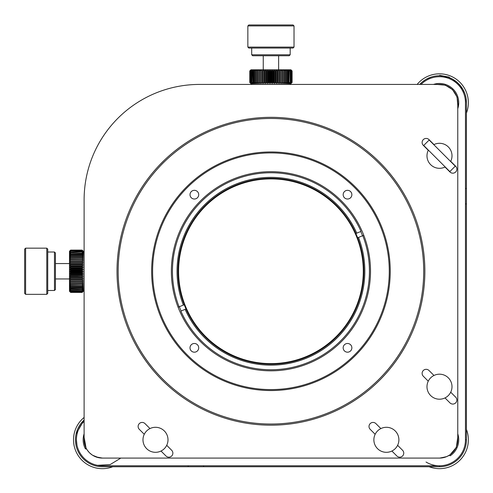 <?xml version="1.0" encoding="UTF-8"?>
<svg xmlns="http://www.w3.org/2000/svg" width="493" height="493" viewBox="0 0 493 493"><rect width="100%" height="100%" fill="white"/><g stroke="black" fill="none" stroke-linecap="round" stroke-linejoin="round"><path stroke-width="0.74" d="M433.797 144.671A12.504 12.504 0 0 1 433.976 144.578A12.504 12.504 0 0 0 433.797 144.671L450.627 161.501A12.504 12.504 0 0 0 450.713 161.322L455.68 166.283A4.043 4.043 0 0 1 455.68 171.995A4.043 4.043 0 0 1 449.967 171.995L445 167.035A12.504 12.504 0 0 1 428.263 150.297L423.296 145.33A4.043 4.043 0 0 1 423.296 139.618A4.043 4.043 0 0 1 429.015 139.618L433.976 144.578A12.504 12.504 0 0 1 450.627 161.501M112.749 466.742A28.859 28.859 0 0 1 84.112 417.466M466.427 429.44A28.859 28.859 0 0 1 429.126 466.742M417.152 84.426A28.859 28.859 0 0 1 466.427 113.063M268.383 70.955L268.383 82.497L267.81 82.497L267.81 70.955L268.383 70.955L269.147 69.803L290.95 69.803L292.102 70.955L292.102 82.497L292.102 70.955L290.932 69.803L292.041 70.955L291.992 82.497L292.041 70.955M269.702 82.497L269.702 70.955L270.275 70.955L270.275 82.497L269.702 82.497L269.147 83.656L268.383 82.497M272.179 70.955L272.179 82.497L271.6 82.497L271.6 70.955L272.179 70.955L272.734 69.803L273.492 70.955L274.065 70.955L274.065 82.497L273.492 82.497L273.492 70.955M279.525 70.955L279.525 82.497L278.989 82.497L278.989 70.955L279.525 70.955L279.623 69.803L281.22 70.955L281.22 82.497L280.714 82.497L280.714 70.955M251.695 84.426L249.772 82.497L249.772 70.955L250.949 69.803L249.772 70.955L249.772 82.497L250.949 83.656L249.834 82.497L249.889 70.955L249.834 82.497M255.189 70.955L255.189 82.497L254.813 82.497L254.813 70.955L256.477 69.803L269.147 69.803L269.702 70.955M261.167 70.955L261.167 82.497L260.655 82.497L260.655 70.955L262.258 69.803L262.356 70.955L262.886 70.955L262.886 82.497L262.356 82.497L262.356 70.955M264.673 70.955L264.673 82.497L264.125 82.497L264.125 70.955L264.673 70.955L265.616 69.803L265.949 70.955L266.51 70.955L266.51 82.497L265.949 82.497L265.949 70.955M257.968 70.955L257.968 82.497L257.519 82.497L257.519 70.955L259.176 69.803L259.041 70.955L259.521 70.955L259.521 82.497L259.041 82.497L259.041 70.955M256.52 70.955L256.52 82.497L256.107 82.497L256.107 70.955L257.771 69.803L257.519 70.955M251.227 70.955L251.227 82.497L251.023 70.955L252.539 69.803L256.477 69.803L256.107 70.955M252.921 70.955L252.921 82.497L252.626 70.955L254.24 69.803L253.649 70.955L253.987 70.955L253.987 82.497L253.649 82.497L253.649 70.955M251.997 70.955L251.997 82.497L251.744 70.955L253.316 69.803L252.626 70.955M250.167 70.955L250.167 82.497L250.062 70.955L251.43 69.803L252.539 69.803L251.744 70.955M250.617 70.955L250.617 82.497L250.462 70.955L251.905 69.803L251.023 70.955M290.13 70.955L290.13 82.497L290.13 70.955L289.342 69.803L290.852 70.955L290.648 82.497L290.648 70.955M290.18 84.426L292.041 82.497M291.418 70.955L291.418 82.497L291.418 70.955L290.445 69.803L291.813 70.955L291.708 82.497L291.708 70.955M285.774 70.955L285.774 82.497L285.355 82.497L285.355 70.955L285.774 70.955L285.404 69.803L287.068 70.955L287.068 82.497L286.686 82.497L286.686 70.955M288.232 70.955L288.232 82.497L287.887 82.497L287.887 70.955L288.232 70.955L287.641 69.803L289.255 70.955L288.96 82.497L288.96 70.955M282.84 70.955L282.84 82.497L282.353 82.497L282.353 70.955L282.84 70.955L282.699 69.803L284.362 70.955L284.362 82.497L283.906 82.497L283.906 70.955M275.932 70.955L275.932 82.497L275.365 82.497L275.365 70.955L275.932 70.955L276.265 69.803L277.202 70.955L277.756 70.955L277.756 82.497L277.202 82.497L277.202 70.955M266.51 70.955L267.366 69.803L267.81 70.955M270.275 70.955L270.94 69.803L271.6 70.955M262.886 70.955L263.909 69.803L264.125 70.955M259.521 70.955L260.674 69.803L260.655 70.955M253.987 70.955L255.294 69.803L254.813 70.955M249.889 70.955L251.11 69.803L250.462 70.955M249.834 70.955L250.949 69.803L250.062 70.955M291.813 70.955L290.765 69.803L291.992 70.955M290.852 70.955L289.97 69.803L291.264 70.955M289.255 70.955L288.559 69.803L289.878 70.955M287.068 70.955L286.581 69.803L287.887 70.955M284.362 70.955L284.104 69.803L285.355 70.955M281.22 70.955L281.201 69.803L282.353 70.955M277.756 70.955L277.972 69.803L278.989 70.955M274.065 70.955L274.509 69.803L275.365 70.955M271.6 82.497L270.94 83.656L270.275 82.497M267.81 82.497L267.366 83.656L266.51 82.497M265.949 82.497L265.616 83.656L264.673 82.497M264.125 82.497L263.909 83.656L262.886 82.497M262.356 82.497L262.258 83.656L261.167 82.497M260.655 82.497L260.674 83.656L259.521 82.497M259.041 82.497L259.176 83.656L257.968 82.497M257.519 82.497L257.771 83.656L256.52 82.497M256.107 82.497L256.477 83.656L255.189 82.497M254.813 82.497L255.294 83.656L253.987 82.497M253.649 82.497L254.24 83.656L252.921 82.497M252.626 82.497L253.316 83.656L251.997 82.497M251.744 82.497L252.539 83.656L251.227 82.497M251.023 82.497L251.905 83.656L250.617 82.497M250.462 82.497L251.43 83.656L250.167 82.497M250.062 82.497L251.11 83.656L249.889 82.497M291.992 82.497L290.765 83.656L291.813 82.497M291.708 82.497L290.445 83.656L291.418 82.497M291.264 82.497L289.97 83.656L290.852 82.497M290.648 82.497L289.342 83.656L290.13 82.497M289.878 82.497L288.559 83.656L289.255 82.497M288.96 82.497L287.641 83.656L288.232 82.497M287.887 82.497L286.581 83.656L287.068 82.497M286.686 82.497L285.404 83.656L285.774 82.497M285.355 82.497L284.104 83.656L284.362 82.497M283.906 82.497L282.699 83.656L282.84 82.497M282.353 82.497L281.201 83.656L281.22 82.497M280.714 82.497L279.623 83.656L279.525 82.497M278.989 82.497L277.972 83.656L277.756 82.497M277.202 82.497L276.265 83.656L275.932 82.497M275.365 82.497L274.509 83.656L274.065 82.497M273.492 82.497L272.734 83.656L272.179 82.497M270.94 83.656L270.94 69.803M272.734 83.656L272.734 69.803M274.509 83.656L274.509 69.803M276.265 83.656L276.265 69.803M277.972 83.656L277.972 69.803M279.623 83.656L279.623 69.803M262.258 83.656L262.258 69.803M263.909 83.656L263.909 69.803M265.616 83.656L265.616 69.803M267.366 83.656L267.366 69.803M269.147 83.656L269.147 69.803M82.183 250.093L70.641 250.087L82.183 250.093L83.342 251.264L82.183 250.154L70.641 250.204L82.183 250.154M82.183 250.493L70.641 250.389L82.183 250.493L83.342 251.757L82.183 250.789L70.641 250.943L82.183 250.789M82.183 251.559L70.641 251.356L82.183 251.559L83.342 252.872L82.183 252.077L70.641 252.33L82.183 252.077M82.183 253.26L70.641 252.958L82.183 253.26L83.342 254.579L82.183 253.987L70.641 253.987L70.641 254.333L82.183 254.333L82.183 253.987M82.183 255.534L82.183 255.158L70.641 255.158L70.641 255.534L82.183 255.534L83.342 256.822L82.183 256.452L70.641 256.452L70.641 256.871L82.183 256.871L82.183 256.452M82.183 258.32L82.183 257.87L70.641 257.87L70.641 258.32L82.183 258.32L83.342 259.528L70.641 259.392L70.641 259.873L82.183 259.873L82.183 259.392M82.183 261.518L82.183 261.013L70.641 261.013L70.641 261.518L82.183 261.518L83.342 262.609L69.488 262.609L69.488 251.245L70.641 250.087L82.183 250.087L84.112 252.009M82.183 263.244L82.183 262.714L70.641 262.714L70.641 263.244L82.183 263.244L83.342 264.26L69.488 264.26L69.488 262.609L70.641 262.714M82.183 265.031L82.183 264.482L70.641 264.482L70.641 265.031L82.183 265.031L83.342 265.974L69.488 265.974L69.488 264.26L70.641 264.482M82.183 266.873L82.183 266.306L70.641 266.306L70.641 266.873L82.183 266.873L83.342 267.724L69.488 267.724L69.488 265.974L70.641 266.306M82.183 268.747L82.183 268.174L70.641 268.174L70.641 268.747L82.183 268.747L83.342 269.505L69.488 269.505L69.488 267.724L70.641 268.174M82.183 270.639L82.183 270.059L70.641 270.059L70.641 270.639L82.183 270.639L83.342 271.298L69.488 271.298L69.488 269.505L70.641 270.059M82.183 272.537L82.183 271.957L70.641 271.957L70.641 272.537L82.183 272.537L83.342 273.091L69.488 273.091L69.488 271.298L70.641 271.957M82.183 274.428L82.183 273.855L70.641 273.855L70.641 274.428L82.183 274.428L83.342 274.872L69.488 274.872L69.488 273.091L70.641 273.855M82.183 276.29L82.183 275.729L70.641 275.729L70.641 276.29L83.342 276.622L69.488 276.622L69.488 274.872L70.641 275.729M82.183 278.114L82.183 277.565L70.641 277.565L70.641 278.114L83.342 278.323L69.488 278.323L69.488 276.622L70.641 277.565M82.183 279.882L82.183 279.346L70.641 279.346L70.641 279.882L83.342 279.975L69.488 279.975L69.488 278.323L70.641 279.346M82.183 281.577L82.183 281.065L70.641 281.065L70.641 281.577L83.342 281.552L82.183 282.711L70.641 282.711L70.641 283.192L82.183 283.192L82.183 282.711M82.183 284.707L82.183 284.258L70.641 284.258L70.641 284.707L83.342 284.455L82.183 285.706L70.641 285.706L70.641 286.119L82.183 286.119L82.183 285.706M82.183 287.413L82.183 287.031L70.641 287.031L70.641 287.413L82.183 287.413L83.342 286.926L82.183 288.232L70.641 288.232L70.641 288.571L82.183 288.571L82.183 288.232M82.183 289.594L70.641 289.299L82.183 289.594L83.342 288.898L82.183 290.217L70.641 290.217L82.183 290.217M82.183 291.184L70.641 290.981L82.183 291.184L83.342 290.297L82.183 291.591L70.641 291.591L82.183 291.591M82.183 292.133L70.641 292.035L82.183 292.133L83.342 291.086L82.183 292.312L70.641 292.312L82.183 292.312M84.112 290.494L82.183 292.417L70.641 292.417L69.488 291.246L69.488 279.975L70.641 281.065M70.641 250.093L69.488 251.264L70.641 250.154M70.641 250.204L69.488 251.43L70.641 250.389M70.641 250.493L69.488 251.757L70.641 250.789M70.641 250.943L69.488 252.237L70.641 251.356M70.641 251.559L69.488 252.872L70.641 252.077M70.641 252.33L69.488 253.655L70.641 252.958M70.641 253.26L69.488 254.579L70.641 253.987M70.641 254.333L69.488 255.633L70.641 255.158M70.641 255.534L69.488 256.822L70.641 256.452M70.641 256.871L69.488 258.122L70.641 257.87M70.641 258.32L69.488 259.528L70.641 259.392M70.641 259.873L69.488 261.025L70.641 261.013M70.641 261.518L69.488 262.609M70.641 263.244L69.488 264.26M70.641 265.031L69.488 265.974M70.641 266.873L69.488 267.724M70.641 268.747L69.488 269.505M70.641 270.639L69.488 271.298M70.641 272.537L69.488 273.091M70.641 274.428L69.488 274.872M70.641 276.29L69.488 276.622M70.641 278.114L69.488 278.323M70.641 279.882L69.488 279.975M70.641 281.577L69.488 281.552L70.641 282.711M70.641 283.192L69.488 283.05L70.641 284.258M70.641 284.707L69.488 284.455L70.641 285.706M70.641 286.119L69.488 285.749L70.641 287.031M70.641 287.413L69.488 286.926L70.641 288.232M70.641 288.571L69.488 287.98L70.641 289.299M70.641 289.594L69.488 288.898L70.641 290.217M70.641 290.463L69.488 289.668L70.641 290.981M70.641 291.184L69.488 290.297L70.641 291.591M70.641 291.739L69.488 290.771L70.641 292.035M70.641 292.133L69.488 291.086L70.641 292.312M70.641 292.361L69.488 291.246L70.641 292.417L82.183 292.417L83.342 291.246L82.183 292.361M82.183 250.389L83.342 251.43L82.183 250.204M82.183 251.356L83.342 252.237L82.183 250.943M82.183 252.958L83.342 253.655L82.183 252.33M82.183 255.158L83.342 255.633L82.183 254.333M82.183 257.87L83.342 258.122L82.183 256.871M82.183 261.013L83.342 261.025L82.183 259.873M82.183 262.714L83.342 262.609M82.183 264.482L83.342 264.26M82.183 266.306L83.342 265.974M82.183 268.174L83.342 267.724M82.183 270.059L83.342 269.505M82.183 271.957L83.342 271.298M82.183 273.855L83.342 273.091M82.183 275.729L83.342 274.872M82.183 277.565L83.342 276.622M82.183 279.346L83.342 278.323M82.183 281.065L83.342 279.975M82.183 284.258L83.342 283.05L82.183 283.192M82.183 287.031L83.342 285.749L82.183 286.119M82.183 289.299L83.342 287.98L82.183 288.571M82.183 290.981L83.342 289.668L82.183 290.463M82.183 292.035L83.342 290.771L82.183 291.739M429.015 370.508L433.976 375.469A12.504 12.504 0 0 1 450.713 392.212L455.68 397.173A4.043 4.043 0 0 1 455.68 402.886A4.043 4.043 0 0 1 449.967 402.886L445 397.925A12.504 12.504 0 0 1 428.263 381.188L423.296 376.221A4.043 4.043 0 0 1 423.296 370.508A4.043 4.043 0 0 1 429.015 370.508M102.39 458.083L439.491 458.083A18.278 18.278 0 0 0 457.769 439.805L457.769 102.704A18.278 18.278 0 0 0 439.491 84.426L199.554 84.426A115.448 115.448 0 0 0 84.112 199.868L84.112 439.805A18.278 18.278 0 0 0 102.39 458.083L95.845 456.869M166.72 445.315L171.681 450.282A4.043 4.043 0 0 1 171.681 455.994A4.043 4.043 0 0 1 165.968 455.994L161.008 451.027A12.504 12.504 0 0 1 144.264 434.29L139.303 429.329A4.043 4.043 0 0 1 139.303 423.61A4.043 4.043 0 0 1 145.016 423.61L149.983 428.577A12.504 12.504 0 0 1 166.72 445.315A12.504 12.504 0 0 1 161.008 451.027M397.611 445.315L402.571 450.282A4.043 4.043 0 0 1 402.571 455.994A4.043 4.043 0 0 1 396.859 455.994L391.898 451.027A12.504 12.504 0 0 1 375.155 434.29L370.194 429.329A4.043 4.043 0 0 1 370.194 423.61A4.043 4.043 0 0 1 375.906 423.61L380.873 428.577A12.504 12.504 0 0 1 397.611 445.315A12.504 12.504 0 0 1 391.898 451.027M450.713 392.212A12.504 12.504 0 0 1 445 397.925M428.263 381.188A12.504 12.504 0 0 1 433.976 375.469M445.179 166.942A12.504 12.504 0 0 1 445 167.035A12.504 12.504 0 0 0 445.179 166.942L428.355 150.112A12.504 12.504 0 0 0 428.263 150.297A12.504 12.504 0 0 1 428.355 150.112M144.264 434.29A12.504 12.504 0 0 1 149.983 428.577M375.155 434.29A12.504 12.504 0 0 1 380.873 428.577M450.072 171.348L450.072 172.1L450.072 171.348M181.116 311.003A98.224 98.224 0 0 1 179.347 306.732M360.759 231.507A98.224 98.224 0 0 1 362.534 235.771M370.508 271.255A99.574 99.574 0 0 1 221.154 357.487A99.574 99.574 0 0 1 221.154 185.023A99.574 99.574 0 0 1 370.508 271.255M152.608 271.255A118.332 118.332 0 0 0 330.107 373.731A118.332 118.332 0 0 0 330.107 168.772A118.332 118.332 0 0 0 152.608 271.255M198.71 194.673A4.351 4.351 0 0 1 192.184 198.439A4.351 4.351 0 0 1 192.184 190.908A4.351 4.351 0 0 1 198.71 194.673M351.866 194.673A4.351 4.351 0 0 1 345.34 198.439A4.351 4.351 0 0 1 345.34 190.908A4.351 4.351 0 0 1 351.866 194.673M351.866 347.83A4.351 4.351 0 0 1 345.34 351.601A4.351 4.351 0 0 1 345.34 344.065A4.351 4.351 0 0 1 351.866 347.83M198.71 347.83A4.351 4.351 0 0 1 192.184 351.601A4.351 4.351 0 0 1 192.184 344.065A4.351 4.351 0 0 1 198.71 347.83M151.647 271.255A119.294 119.294 0 0 0 270.94 390.548A119.294 119.294 0 0 0 390.234 271.255A119.294 119.294 0 0 0 270.94 151.961A119.294 119.294 0 0 0 151.647 271.255M118.166 271.255A152.775 152.775 0 0 0 347.325 403.557A152.775 152.775 0 0 0 347.325 138.946A152.775 152.775 0 0 0 118.166 271.255M117.014 271.255A153.927 153.927 0 0 0 347.904 404.556A153.927 153.927 0 0 0 347.904 137.948A153.927 153.927 0 0 0 117.014 271.255M161.938 162.567L159.245 165.34M164.976 159.603L165.488 159.122M178.583 271.255A92.357 92.357 0 0 1 270.94 178.897M270.94 363.606A92.357 92.357 0 0 1 190.957 225.073A92.357 92.357 0 0 1 350.924 225.073A92.357 92.357 0 0 1 270.94 363.606M84.112 421.349A25.975 25.975 0 0 0 102.39 465.78L439.491 465.78A25.975 25.975 0 0 0 465.466 439.805L465.466 102.704A25.975 25.975 0 0 0 421.034 84.426M95.66 456.801L92.585 455.23M92.388 455.101L90.552 453.733M89.461 452.728L87.526 450.442M87.088 449.807L86.503 448.846M449.493 455.101L446.831 456.543M446.214 456.801L439.738 458.077M426.02 462.015A25.975 25.975 0 0 0 439.491 465.78L439.491 466.742L102.39 466.742L439.491 466.742A26.936 26.936 0 0 0 466.427 439.805L466.427 102.704A26.936 26.936 0 0 0 419.703 84.426L421.663 82.51M466.427 439.805L465.466 439.805L465.466 353.986M466.427 188.517L465.466 188.517L465.466 102.704M102.39 466.742A26.936 26.936 0 0 1 84.112 420.018L76.119 433.846M270.94 364.185A92.93 92.93 0 0 1 235.34 185.405A92.93 92.93 0 0 1 357.641 237.799A92.93 92.93 0 0 1 270.94 364.185M183.347 305.075A93.898 93.898 0 0 1 234.97 184.518A93.898 93.898 0 0 1 356.759 233.164L361.012 231.402A98.495 98.495 0 0 0 233.214 180.272A98.495 98.495 0 0 0 179.101 306.837L184.234 304.705M355.872 233.534L356.759 233.164M358.528 237.429A93.898 93.898 0 0 1 306.905 357.986A93.898 93.898 0 0 1 185.115 309.339L180.869 311.101A98.495 98.495 0 0 0 308.667 362.232A98.495 98.495 0 0 0 362.78 235.666L357.641 237.799M185.115 309.339L186.003 308.975M178.207 307.207L179.101 306.837M363.668 235.303L362.78 235.666M164.884 159.689L159.375 165.198M278.637 55.752L278.637 69.803M247.85 47.094L294.025 47.094L294.025 25.926L247.85 25.926L247.85 47.094L248.811 48.055L293.064 48.055L294.025 47.094M294.025 25.926L293.064 24.964L248.811 24.964L247.85 25.926M290.18 54.785L289.218 55.752L252.662 55.752L251.695 54.785L290.18 54.785L290.18 48.055M251.695 54.785L251.695 48.055M25.611 271.255L25.611 294.339L46.78 294.339L46.78 248.164L25.611 248.164L25.611 271.255M25.611 248.164L24.65 249.125L24.65 293.378L25.611 294.339M46.78 294.339L47.741 293.378L47.741 249.125L46.78 248.164M54.47 252.009L55.438 252.977L55.438 289.533L54.47 290.494L54.47 252.009L47.741 252.009M87.286 450.097L89.165 452.426M89.714 452.975L92.062 454.885M92.616 455.249L98.742 457.714M98.988 457.763L102.71 458.083M120.84 458.083L110.099 464.603L97.552 465.324M76.957 445.105L76.415 439.805M79.053 426.346L78.202 427.942M84.112 437.143L86.047 447.989M84.112 433.797A19.239 19.239 0 0 0 85.264 448.581A19.239 19.239 0 0 1 84.112 433.797A19.239 19.239 0 0 0 85.264 448.581L86.22 448.334M85.264 448.581A0.77 0.77 0 0 0 86.472 448.796M464.844 93.596L462.539 88.771L452.857 79.318L448.612 77.358M448.501 77.315L440.12 75.774M439.06 75.768L439.774 75.343L449.228 77.13L449.998 78.258M466.014 98.008L466.427 103.099M465.035 94.157L465.91 97.466M422.236 82.017L425.139 79.903M426.42 79.145L431.073 77.111M466.205 99.272L466.125 98.686M457.769 105.366L457.066 97.035L452.506 89.597L445.308 85.172L436.823 84.426M458.73 102.747L457.769 108.713A19.239 19.239 0 0 0 433.483 84.426M439.38 458.083L439.941 458.077M440.194 458.071L446.683 456.604M446.868 456.524L449.739 455.168L456.345 447.354L457.769 437.143M450.164 455.809L449.739 455.168L450.164 455.809A19.239 19.239 0 0 0 457.769 433.797M449.832 171.589L455.273 166.147L429.15 140.024L423.709 145.466L449.832 171.589M465.466 203.911L466.427 203.911M203.597 466.742L203.597 465.78M188.203 465.78L188.203 466.742M263.244 55.752L263.244 69.803M55.438 278.952L69.488 278.952M55.438 263.558L69.488 263.558M54.47 290.494L47.741 290.494"/></g></svg>
